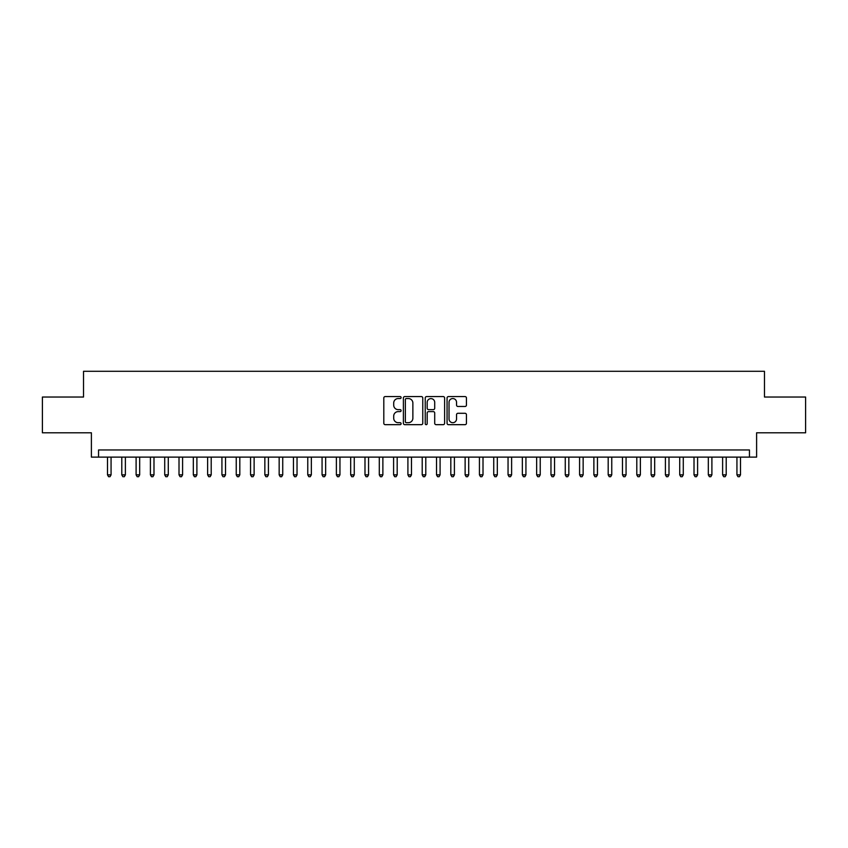 <?xml version="1.0" encoding="UTF-8"?>
<svg xmlns="http://www.w3.org/2000/svg" width="848" height="848" viewBox="0 0 848 848"><rect width="100%" height="100%" fill="white"/><g stroke="black" fill="none" stroke-linecap="round" stroke-linejoin="round"><path stroke-width="1.27" d="M401.115 397.564A0.986 0.986 0 0 0 400.129 396.578L385.215 396.578A1.399 1.399 0 0 0 383.805 397.988L383.805 423.258A1.399 1.399 0 0 0 385.215 424.668L400.129 424.668A0.986 0.986 0 0 0 401.115 423.682A0.986 0.986 0 0 0 400.129 422.696L398.2 422.696A4.494 4.494 0 0 1 393.705 418.202L393.705 416.103A4.494 4.494 0 0 1 398.2 411.609L400.129 411.609A0.986 0.986 0 0 0 401.115 410.623A0.986 0.986 0 0 0 400.129 409.637L398.2 409.637A4.494 4.494 0 0 1 393.705 405.153L393.705 403.044A4.494 4.494 0 0 1 398.2 398.549L400.129 398.549A0.986 0.986 0 0 0 401.115 397.564M465.033 406.478A1.399 1.399 0 0 0 466.442 405.079L466.442 397.988A1.399 1.399 0 0 0 465.033 396.578L448.465 396.578A1.399 1.399 0 0 0 447.066 397.988L447.066 423.258A1.399 1.399 0 0 0 448.465 424.668L465.033 424.668A1.399 1.399 0 0 0 466.442 423.258L466.442 414.693A1.399 1.399 0 0 0 465.033 413.294L457.941 413.294A1.399 1.399 0 0 0 456.542 414.693L456.542 418.944A3.752 3.752 0 0 1 452.79 422.696A3.752 3.752 0 0 1 449.027 418.944L449.027 402.302A3.752 3.752 0 0 1 452.79 398.549A3.752 3.752 0 0 1 456.542 402.302L456.542 405.079A1.399 1.399 0 0 0 457.941 406.478L465.033 406.478M749.452 457.114L756.607 457.114L756.607 432.798L805.6 432.798L805.6 397.034L764.472 397.034L764.472 371.286L83.528 371.286L83.528 397.034L42.4 397.034L42.4 432.798L91.393 432.798L91.393 457.114L749.452 457.114L749.452 449.959L98.548 449.959L98.548 457.114M422.77 397.988A1.399 1.399 0 0 0 421.371 396.578L404.793 396.578A1.399 1.399 0 0 0 403.394 397.988L403.394 423.258A1.399 1.399 0 0 0 404.793 424.668L421.371 424.668A1.399 1.399 0 0 0 422.77 423.258L422.77 397.988M426.629 396.578L443.207 396.578A1.399 1.399 0 0 1 444.606 397.988L444.606 423.258A1.399 1.399 0 0 1 443.207 424.668L436.116 424.668A1.399 1.399 0 0 1 434.706 423.258L434.706 413.008A1.399 1.399 0 0 0 433.307 411.609L428.6 411.609A1.399 1.399 0 0 0 427.191 413.008L427.191 423.682A0.986 0.986 0 0 1 426.215 424.668A0.986 0.986 0 0 1 425.23 423.682L425.23 397.988A1.399 1.399 0 0 1 426.629 396.578M406.34 398.549A0.986 0.986 0 0 0 405.355 399.535L405.355 421.721A0.986 0.986 0 0 0 406.34 422.696L408.376 422.696A4.494 4.494 0 0 0 412.87 418.202L412.87 403.044A4.494 4.494 0 0 0 408.376 398.549L406.34 398.549M434.706 402.376A3.752 3.752 0 0 0 430.954 398.624A3.752 3.752 0 0 0 427.191 402.376L427.191 408.238A1.399 1.399 0 0 0 428.6 409.637L433.307 409.637A1.399 1.399 0 0 0 434.706 408.238L434.706 402.376M107.495 457.114L107.495 474.859L111.067 474.859L111.067 457.114M111.067 474.859L109.996 476.714L108.565 476.714L107.495 474.859M121.794 457.114L121.794 474.859L125.377 474.859L125.377 457.114M125.377 474.859L124.296 476.714L122.865 476.714L121.794 474.859M136.104 457.114L136.104 474.859L139.676 474.859L139.676 457.114M139.676 474.859L138.606 476.714L137.175 476.714L136.104 474.859M150.403 457.114L150.403 474.859L153.986 474.859L153.986 457.114M153.986 474.859L152.905 476.714L151.485 476.714L150.403 474.859M164.713 457.114L164.713 474.859L168.286 474.859L168.286 457.114M168.286 474.859L167.215 476.714L165.784 476.714L164.713 474.859M179.013 457.114L179.013 474.859L182.596 474.859L182.596 457.114M182.596 474.859L181.525 476.714L180.094 476.714L179.013 474.859M193.323 457.114L193.323 474.859L196.895 474.859L196.895 457.114M196.895 474.859L195.824 476.714L194.393 476.714L193.323 474.859M207.633 457.114L207.633 474.859L211.205 474.859L211.205 457.114M211.205 474.859L210.134 476.714L208.703 476.714L207.633 474.859M221.932 457.114L221.932 474.859L225.515 474.859L225.515 457.114M225.515 474.859L224.434 476.714L223.003 476.714L221.932 474.859M236.242 457.114L236.242 474.859L239.814 474.859L239.814 457.114M239.814 474.859L238.744 476.714L237.313 476.714L236.242 474.859M250.542 457.114L250.542 474.859L254.124 474.859L254.124 457.114M254.124 474.859L253.054 476.714L251.623 476.714L250.542 474.859M264.852 457.114L264.852 474.859L268.424 474.859L268.424 457.114M268.424 474.859L267.353 476.714L265.922 476.714L264.852 474.859M279.162 457.114L279.162 474.859L282.734 474.859L282.734 457.114M282.734 474.859L281.663 476.714L280.232 476.714L279.162 474.859M293.461 457.114L293.461 474.859L297.033 474.859L297.033 457.114M297.033 474.859L295.963 476.714L294.532 476.714L293.461 474.859M307.771 457.114L307.771 474.859L311.343 474.859L311.343 457.114M311.343 474.859L310.273 476.714L308.842 476.714L307.771 474.859M322.07 457.114L322.07 474.859L325.653 474.859L325.653 457.114M325.653 474.859L324.572 476.714L323.141 476.714L322.07 474.859M336.38 457.114L336.38 474.859L339.953 474.859L339.953 457.114M339.953 474.859L338.882 476.714L337.451 476.714L336.38 474.859M350.68 457.114L350.68 474.859L354.263 474.859L354.263 457.114M354.263 474.859L353.192 476.714L351.761 476.714L350.68 474.859M364.99 457.114L364.99 474.859L368.562 474.859L368.562 457.114M368.562 474.859L367.491 476.714L366.06 476.714L364.99 474.859M379.3 457.114L379.3 474.859L382.872 474.859L382.872 457.114M382.872 474.859L381.801 476.714L380.37 476.714L379.3 474.859M393.599 457.114L393.599 474.859L397.182 474.859L397.182 457.114M397.182 474.859L396.101 476.714L394.67 476.714L393.599 474.859M407.909 457.114L407.909 474.859L411.481 474.859L411.481 457.114M411.481 474.859L410.411 476.714L408.98 476.714L407.909 474.859M422.209 457.114L422.209 474.859L425.791 474.859L425.791 457.114M425.791 474.859L424.71 476.714L423.29 476.714L422.209 474.859M436.519 457.114L436.519 474.859L440.091 474.859L440.091 457.114M440.091 474.859L439.02 476.714L437.589 476.714L436.519 474.859M450.818 457.114L450.818 474.859L454.401 474.859L454.401 457.114M454.401 474.859L453.33 476.714L451.899 476.714L450.818 474.859M465.128 457.114L465.128 474.859L468.7 474.859L468.7 457.114M468.7 474.859L467.63 476.714L466.199 476.714L465.128 474.859M479.438 457.114L479.438 474.859L483.01 474.859L483.01 457.114M483.01 474.859L481.94 476.714L480.509 476.714L479.438 474.859M493.737 457.114L493.737 474.859L497.32 474.859L497.32 457.114M497.32 474.859L496.239 476.714L494.808 476.714L493.737 474.859M508.047 457.114L508.047 474.859L511.62 474.859L511.62 457.114M511.62 474.859L510.549 476.714L509.118 476.714L508.047 474.859M522.347 457.114L522.347 474.859L525.93 474.859L525.93 457.114M525.93 474.859L524.859 476.714L523.428 476.714L522.347 474.859M536.657 457.114L536.657 474.859L540.229 474.859L540.229 457.114M540.229 474.859L539.158 476.714L537.727 476.714L536.657 474.859M550.967 457.114L550.967 474.859L554.539 474.859L554.539 457.114M554.539 474.859L553.468 476.714L552.037 476.714L550.967 474.859M565.266 457.114L565.266 474.859L568.838 474.859L568.838 457.114M568.838 474.859L567.768 476.714L566.337 476.714L565.266 474.859M579.576 457.114L579.576 474.859L583.148 474.859L583.148 457.114M583.148 474.859L582.078 476.714L580.647 476.714L579.576 474.859M593.876 457.114L593.876 474.859L597.458 474.859L597.458 457.114M597.458 474.859L596.377 476.714L594.946 476.714L593.876 474.859M608.186 457.114L608.186 474.859L611.758 474.859L611.758 457.114M611.758 474.859L610.687 476.714L609.256 476.714L608.186 474.859M622.485 457.114L622.485 474.859L626.068 474.859L626.068 457.114M626.068 474.859L624.997 476.714L623.566 476.714L622.485 474.859M636.795 457.114L636.795 474.859L640.367 474.859L640.367 457.114M640.367 474.859L639.297 476.714L637.866 476.714L636.795 474.859M651.105 457.114L651.105 474.859L654.677 474.859L654.677 457.114M654.677 474.859L653.607 476.714L652.176 476.714L651.105 474.859M665.404 457.114L665.404 474.859L668.987 474.859L668.987 457.114M668.987 474.859L667.906 476.714L666.475 476.714L665.404 474.859M679.714 457.114L679.714 474.859L683.287 474.859L683.287 457.114M683.287 474.859L682.216 476.714L680.785 476.714L679.714 474.859M694.014 457.114L694.014 474.859L697.597 474.859L697.597 457.114M697.597 474.859L696.515 476.714L695.095 476.714L694.014 474.859M708.324 457.114L708.324 474.859L711.896 474.859L711.896 457.114M711.896 474.859L710.825 476.714L709.394 476.714L708.324 474.859M722.623 457.114L722.623 474.859L726.206 474.859L726.206 457.114M726.206 474.859L725.135 476.714L723.704 476.714L722.623 474.859M736.933 457.114L736.933 474.859L740.505 474.859L740.505 457.114M740.505 474.859L739.435 476.714L738.004 476.714L736.933 474.859"/></g></svg>
